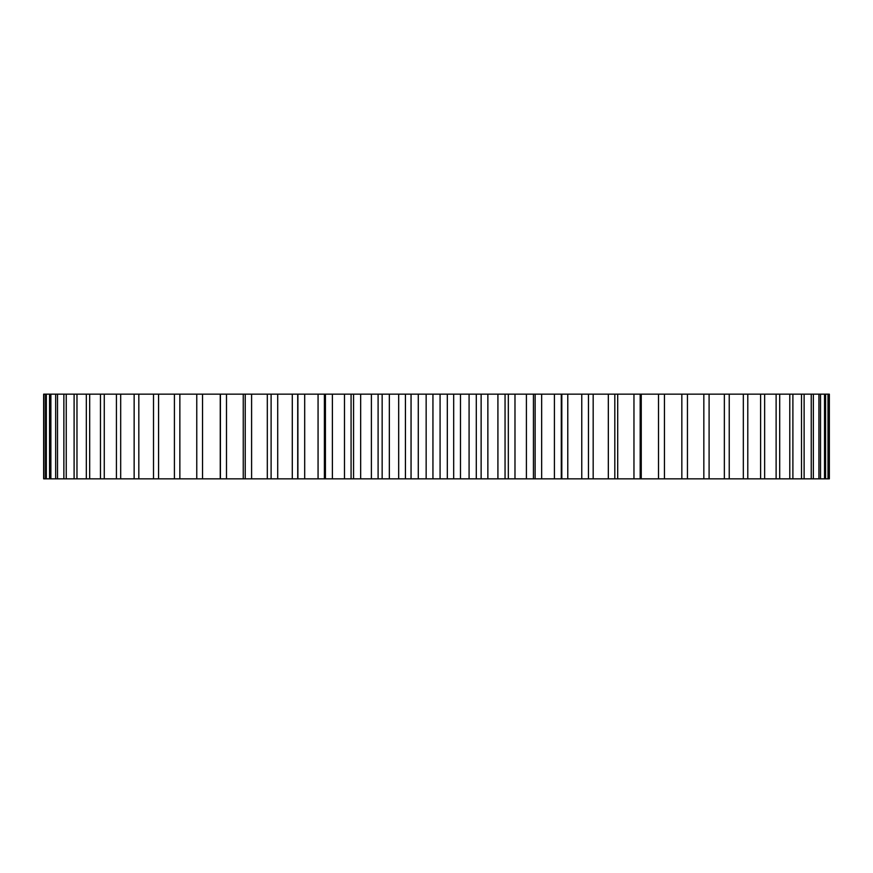 <?xml version="1.0" encoding="UTF-8"?>
<svg xmlns="http://www.w3.org/2000/svg" width="873" height="873" viewBox="0 0 873 873"><rect width="100%" height="100%" fill="white"/><g stroke="black" fill="none" stroke-linecap="round" stroke-linejoin="round"><path stroke-width="1.31" d="M663.676 394.159L829.35 394.159L829.35 478.841L663.676 478.841M658.504 394.159L658.504 478.841L664.44 478.841L664.44 394.159L43.65 394.159L43.65 478.841L535.127 478.841L535.138 394.159M658.504 478.841L535.127 478.841M828.542 394.159L828.542 478.841M828.008 394.159L828.008 478.841M825.596 394.159L825.596 478.841M824.527 394.159L824.527 478.841M820.522 394.159L820.522 478.841M818.929 394.159L818.929 478.841M813.352 394.159L813.352 478.841M811.246 394.159L811.246 478.841M804.12 394.159L804.12 478.841M801.512 394.159L801.512 478.841M792.891 394.159L792.891 478.841M789.781 394.159L789.781 478.841M779.698 394.159L779.698 478.841M776.119 394.159L776.119 478.841M764.639 394.159L764.639 478.841M760.612 394.159L760.612 478.841M747.79 394.159L747.79 478.841M743.327 394.159L743.327 478.841M729.239 394.159L729.239 478.841M724.361 394.159L724.361 478.841M709.094 394.159L709.094 478.841M703.834 394.159L703.834 478.841M687.444 394.159L687.444 478.841M681.835 394.159L681.835 478.841M641.251 394.159L641.251 478.841M640.182 394.159L640.182 478.841M633.962 394.159L633.962 478.841M617.702 394.159L617.702 478.841M614.81 394.159L614.81 478.841M608.328 394.159L608.328 478.841M593.171 394.159L593.171 478.841M588.467 394.159L588.467 478.841L588.478 394.159M581.767 394.159L581.767 478.841M567.777 394.159L567.777 478.841M561.295 394.159L561.295 478.841M554.41 394.159L554.41 478.841M541.664 394.159L541.664 478.841M533.436 394.159L533.436 478.841M526.408 394.159L526.408 478.841M514.983 394.159L514.983 478.841M508.326 394.159L508.326 478.841M505.052 394.159L505.052 478.841M497.916 394.159L497.916 478.841M487.865 394.159L487.865 478.841M481.132 394.159L481.132 478.841M476.287 394.159L476.287 478.841M469.085 394.159L469.085 478.841M460.475 394.159L460.475 478.841M453.687 394.159L453.687 478.841M447.314 394.159L447.314 478.841M440.079 394.159L440.079 478.841M432.943 394.159L432.943 478.841M426.155 394.159L426.155 478.841M418.276 394.159L418.276 478.841M411.052 394.159L411.052 478.841M405.432 394.159L405.432 478.841M398.677 394.159L398.677 478.841M389.336 394.159L389.336 478.841M382.156 394.159L382.156 478.841M378.096 394.159L378.096 478.841M371.396 394.159L371.396 478.841M360.658 394.159L360.658 478.841M353.565 394.159L353.565 478.841M351.077 394.159L351.077 478.841M344.486 394.159L344.486 478.841M332.384 394.159L332.384 478.841M325.422 394.159L325.422 478.841M318.067 394.159L318.067 478.841M304.688 394.159L304.688 478.841M297.889 394.159L297.889 478.841M292.291 394.159L292.291 478.841M277.712 394.159L277.712 478.841M271.11 394.159L271.11 478.841M267.313 394.159L267.313 478.841M251.599 394.159L251.599 478.841M245.237 394.159L245.237 478.841M243.251 394.159L243.251 478.841M226.489 394.159L226.489 478.841M220.411 394.159L220.411 478.841M220.247 394.159L220.247 478.841M202.536 394.159L202.536 478.841M196.763 394.159L196.763 478.841M179.86 394.159L179.86 478.841M174.414 394.159L174.414 478.841M158.58 394.159L158.58 478.841M153.506 394.159L153.506 478.841M138.818 394.159L138.818 478.841M134.147 394.159L134.147 478.841M120.681 394.159L120.681 478.841M116.425 394.159L116.425 478.841M104.269 394.159L104.269 478.841M100.46 394.159L100.46 478.841M89.679 394.159L89.679 478.841M86.329 394.159L86.329 478.841M76.977 394.159L76.977 478.841M74.107 394.159L74.107 478.841M66.239 394.159L66.239 478.841M63.871 394.159L63.871 478.841M57.52 394.159L57.52 478.841M55.665 394.159L55.665 478.841M50.874 394.159L50.874 478.841M49.543 394.159L49.543 478.841M46.324 394.159L46.324 478.841M45.527 394.159L45.527 478.841M43.923 394.159L43.923 478.841M561.808 478.841L561.808 394.159M324.385 478.841L324.385 394.159M297.726 478.841L297.726 394.159"/></g></svg>
